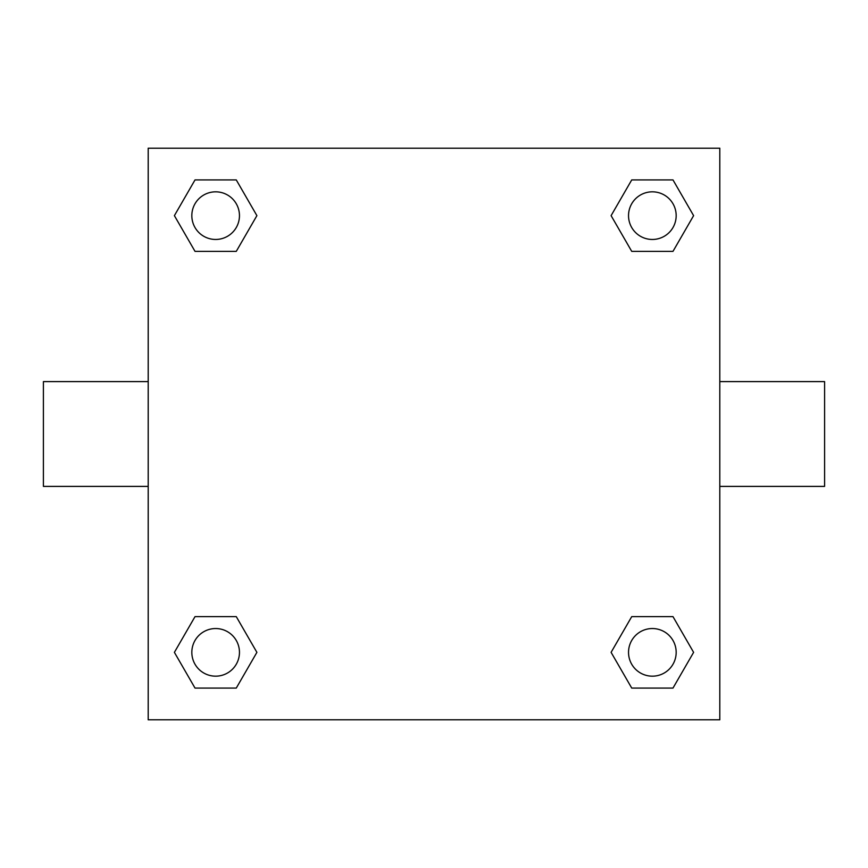 <?xml version="1.0" encoding="UTF-8"?>
<svg xmlns="http://www.w3.org/2000/svg" width="868" height="868" viewBox="0 0 868 868"><rect width="100%" height="100%" fill="white"/><g stroke="black" fill="none" stroke-linecap="round" stroke-linejoin="round"><path stroke-width="1.3" d="M719.8 381.605L824.6 381.605L824.6 486.395L719.8 486.395M148.2 486.395L43.4 486.395L43.4 381.605L148.2 381.605M148.2 148.2L719.8 148.2L719.8 719.8L148.2 719.8L148.2 148.2M195.018 616.627L236.27 616.627L256.895 652.356L236.27 688.085L195.018 688.085L174.392 652.356L195.018 616.627L236.27 616.627L195.018 616.627M631.73 179.915L672.982 179.915L693.608 215.644L672.982 251.373L631.73 251.373L611.105 215.644L631.73 179.915L672.982 179.915L631.73 179.915M195.018 179.915L236.27 179.915L256.895 215.644L236.27 251.373L195.018 251.373L174.392 215.644L195.018 179.915L236.27 179.915L195.018 179.915M631.73 616.627L672.982 616.627L693.608 652.356L672.982 688.085L631.73 688.085L611.105 652.356L631.73 616.627L672.982 616.627L631.73 616.627M672.982 688.085L631.73 688.085L672.982 688.085M676.172 652.356A23.816 23.816 0 0 0 640.443 631.73A23.816 23.816 0 0 0 640.443 672.982A23.816 23.816 0 0 0 676.172 652.356M236.27 688.085L195.018 688.085L236.27 688.085M239.459 652.356A23.816 23.816 0 0 0 203.741 631.73A23.816 23.816 0 0 0 203.741 672.982A23.816 23.816 0 0 0 239.459 652.356M672.982 251.373L631.73 251.373L672.982 251.373M676.172 215.644A23.816 23.816 0 0 0 640.443 195.018A23.816 23.816 0 0 0 640.443 236.27A23.816 23.816 0 0 0 676.172 215.644M236.27 251.373L195.018 251.373L236.27 251.373M239.459 215.644A23.816 23.816 0 0 0 203.741 195.018A23.816 23.816 0 0 0 203.741 236.27A23.816 23.816 0 0 0 239.459 215.644"/></g></svg>
